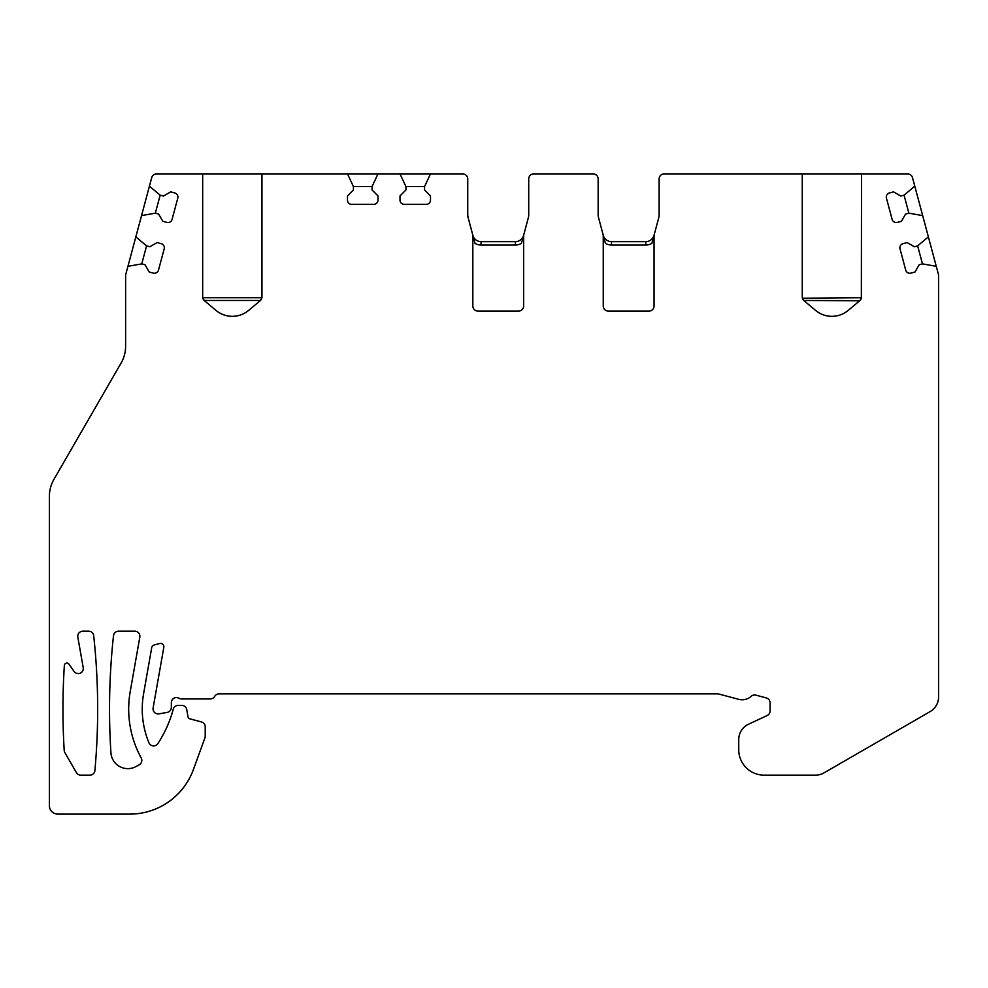 <?xml version="1.0" encoding="UTF-8"?>
<svg xmlns="http://www.w3.org/2000/svg" width="988" height="988" viewBox="0 0 988 988"><rect width="100%" height="100%" fill="white"/><g stroke="black" fill="none" stroke-linecap="round" stroke-linejoin="round"><path stroke-width="1.48" d="M130.231 691.452A101.628 101.628 0 0 0 141.185 757.932A5.076 5.076 0 0 1 139.135 764.848L135.862 766.614A16.932 16.932 0 0 1 110.928 752.782A680.868 680.868 0 0 1 113.497 635.729A5.076 5.076 0 0 1 118.548 631.196L134.8 631.196A5.076 5.076 0 0 1 139.814 637.149L130.231 691.452M141.753 263.882L146.57 245.889L149.843 246.765L157.104 242.579L161.192 243.666A4.236 4.236 0 0 1 164.193 248.853L158.488 270.119A4.236 4.236 0 0 1 153.313 273.12L149.213 272.021L145.026 264.759L141.753 263.882L127.946 266.315L125.785 274.38A5.076 5.076 0 0 0 125.612 275.689L125.612 346.133A33.876 33.876 0 0 1 121.079 363.078L53.932 479.365A33.876 33.876 0 0 0 49.4 496.297L49.4 805.64A8.472 8.472 0 0 0 57.872 814.112L129.737 814.112A67.752 67.752 0 0 0 193.401 769.541L204.911 737.888A5.076 5.076 0 0 0 205.22 736.146L205.22 726.859A5.076 5.076 0 0 0 201.453 721.944L189.844 718.832A2.544 2.544 0 0 1 188.004 716.819L186.72 709.569A5.076 5.076 0 0 0 181.718 705.37L178.186 705.37A5.076 5.076 0 0 0 173.283 709.137L173.233 709.298A118.56 118.56 0 0 1 157.87 743.606A5.076 5.076 0 0 1 148.929 742.766A88.068 88.068 0 0 1 143.581 693.811L151.707 647.683A3.384 3.384 0 0 1 154.165 645.003L159.587 643.546A3.384 3.384 0 0 1 163.798 647.412L153.115 707.964A5.076 5.076 0 0 0 159.006 713.842L167.145 712.41A5.076 5.076 0 0 0 171.344 707.408L171.344 702.666A5.076 5.076 0 0 1 178.964 698.257A5.076 5.076 0 0 0 181.496 698.936L210.308 698.936A5.076 5.076 0 0 0 214.705 696.404A5.076 5.076 0 0 1 219.101 693.86L717.547 693.86A5.076 5.076 0 0 1 718.869 694.033L738.616 699.319A13.548 13.548 0 0 0 751.213 696.293A5.076 5.076 0 0 1 755.931 695.157L766.305 697.936A5.076 5.076 0 0 1 770.072 702.839L770.072 710.94A5.076 5.076 0 0 1 767.145 715.547L748.521 724.229A16.932 16.932 0 0 0 738.74 739.58L738.74 749.756A25.404 25.404 0 0 0 764.144 775.16L815.508 775.16A16.932 16.932 0 0 0 823.967 772.888L930.128 711.595A16.932 16.932 0 0 0 938.6 696.923L938.6 275.689A5.076 5.076 0 0 0 938.427 274.38L936.266 266.315L922.459 263.882L919.186 264.759L914.999 272.021L910.911 273.12A4.236 4.236 0 0 1 905.724 270.119L900.031 248.853A4.236 4.236 0 0 1 903.02 243.666L907.108 242.579L914.369 246.765L917.642 245.889L922.459 263.882M861.351 298.215L861.536 173.888L907.601 173.888A5.076 5.076 0 0 1 912.504 177.655L914.789 186.164L904.057 195.167L900.784 196.044L893.523 191.857L889.435 192.956A4.236 4.236 0 0 0 886.434 198.143L892.139 219.41A4.236 4.236 0 0 0 897.326 222.399L901.414 221.3L905.601 214.05L908.874 213.173L922.681 215.606L928.374 236.873L917.642 245.889M861.536 296.857A5.076 5.076 0 0 1 859.721 300.747L803.775 300.476L815.569 310.393A25.404 25.404 0 0 0 848.223 310.393L859.721 300.747M804.071 300.747A5.076 5.076 0 0 1 802.256 296.857L803.775 300.476M658.848 217.311L654.18 234.835L658.848 217.311A8.472 8.472 0 0 0 659.132 215.112L659.132 178.964A5.076 5.076 0 0 1 664.22 173.888L802.256 173.888L802.256 296.857M603.248 236.305L603.248 305.996L603.248 236.305A8.472 8.472 0 0 0 602.952 234.119L605.434 243.369A11.856 11.856 0 0 0 611.473 245.024L645.831 245.024A11.856 11.856 0 0 0 651.87 243.369L654.34 234.119A8.472 8.472 0 0 0 654.056 236.305L654.056 305.996L654.056 236.305M603.248 306.255L603.248 306.305A5.076 5.076 0 0 1 603.248 305.996A5.076 5.076 0 0 0 608.324 311.084L648.98 311.084A5.076 5.076 0 0 0 654.056 305.996L654.007 306.688A5.076 5.076 0 0 1 653.883 307.305L653.883 307.305M587.156 173.888L593.084 173.888A5.076 5.076 0 0 1 598.16 178.964L598.16 215.112A8.472 8.472 0 0 0 598.456 217.311L602.952 234.119M593.084 173.888L533.804 173.888A5.076 5.076 0 0 0 528.716 178.964L528.716 207.035M528.432 217.311L523.764 234.835L528.432 217.311A8.472 8.472 0 0 0 528.716 215.112L528.716 178.964M472.832 236.305L472.832 305.996L472.832 236.305A8.472 8.472 0 0 0 472.536 234.119L475.018 243.369A11.856 11.856 0 0 0 481.057 245.024L515.415 245.024A11.856 11.856 0 0 0 521.454 243.369L523.924 234.119A8.472 8.472 0 0 0 523.64 236.305L523.64 305.996L523.64 236.305M472.832 306.255L472.832 306.305A5.076 5.076 0 0 1 472.832 305.996A5.076 5.076 0 0 0 477.908 311.084L518.564 311.084A5.076 5.076 0 0 0 523.64 305.996L523.591 306.688A5.076 5.076 0 0 1 523.467 307.305L523.393 307.564A5.076 5.076 0 0 1 523.319 307.774M456.74 173.888L462.668 173.888A5.076 5.076 0 0 1 467.744 178.964L467.744 215.112A8.472 8.472 0 0 0 468.04 217.311L472.622 234.428M462.668 173.888L430.484 173.888L424.556 186.596L424.556 189.98L430.484 195.908L430.484 200.144A4.236 4.236 0 0 1 426.248 204.38L404.228 204.38A4.236 4.236 0 0 1 400.004 200.144L400.004 195.908L405.932 189.98L405.932 186.596L424.556 186.596M202.861 298.215L204.491 300.747A5.076 5.076 0 0 1 202.676 296.857L202.676 173.888L347.504 173.888L353.42 186.596L353.42 189.98L347.492 195.908L347.492 200.144A4.236 4.236 0 0 0 351.728 204.38L373.748 204.38A4.236 4.236 0 0 0 377.984 200.144L377.984 195.908L372.056 189.98L372.056 186.596L377.972 173.888L400.004 173.888L405.932 186.596M261.956 173.888L261.956 296.857A5.076 5.076 0 0 1 260.14 300.747L261.771 298.215M204.491 300.747L215.989 310.393A25.404 25.404 0 0 0 248.655 310.393L260.14 300.747M202.676 173.888L156.61 173.888A5.076 5.076 0 0 0 151.707 177.655L149.423 186.164L160.167 195.167L163.44 196.044L170.702 191.857L174.79 192.956A4.236 4.236 0 0 1 177.778 198.143L172.085 219.41A4.236 4.236 0 0 1 166.898 222.399L162.81 221.3L158.611 214.05L155.338 213.173L160.167 195.167M146.57 245.889L135.838 236.873L141.543 215.606L155.338 213.173M94.897 770.529A5.076 5.076 0 0 1 89.834 775.16L80.818 775.16A5.076 5.076 0 0 1 76.409 772.616L64.887 752.646A5.076 5.076 0 0 1 64.208 750.411A677.484 677.484 0 0 1 64.356 665.443A2.544 2.544 0 0 1 68.975 664.146L74.026 671.371A5.076 5.076 0 0 0 83.202 667.567L77.83 637.149A5.076 5.076 0 0 1 82.844 631.196L88.648 631.196A5.076 5.076 0 0 1 93.699 635.729A680.868 680.868 0 0 1 94.897 770.529M127.946 266.315L135.838 236.873M141.543 215.606L149.423 186.164M347.504 173.888L377.972 173.888M400.004 173.888L430.484 173.888M533.804 173.888L539.72 173.888M802.256 173.888L861.536 173.888M664.22 173.888L670.136 173.888M215.989 310.393L217.755 311.739M221.67 313.999L223.844 314.876M226.153 315.58L228.129 315.987M228.574 316.061L231.069 316.308M233.576 316.308L236.07 316.061M236.428 315.999L238.491 315.58M240.788 314.876L242.962 313.999M246.889 311.739L248.655 310.393M914.789 186.164L922.681 215.606M928.374 236.873L936.266 266.315M904.057 195.167L908.874 213.173M815.569 310.393L817.323 311.739M821.25 313.999L823.424 314.876M825.721 315.58L827.709 315.987M828.142 316.061L830.636 316.308M833.156 316.308L835.638 316.061M835.996 315.999L838.059 315.58M840.368 314.876L842.542 313.999M846.469 311.739L848.223 310.393M802.441 298.215L861.462 297.746L860.017 300.476M598.456 217.311L598.16 215.112L598.456 217.311M598.16 178.964L598.16 207.035M659.132 178.964L659.132 207.035M603.742 308.182A5.076 5.076 0 0 0 608.324 311.084M603.285 306.626A5.076 5.076 0 0 0 603.545 307.713M603.285 235.354A8.472 8.472 0 0 0 611.473 241.64L645.831 241.64A8.472 8.472 0 0 0 654.007 235.354M648.98 311.084A5.076 5.076 0 0 0 652.364 309.787M467.744 215.112L468.04 217.311L467.744 215.112M522.356 309.368L522.726 308.911A5.076 5.076 0 0 0 522.961 308.528M473.326 308.182A5.076 5.076 0 0 0 477.908 311.084M467.744 178.964L467.744 207.035M472.869 306.626A5.076 5.076 0 0 0 473.129 307.713M472.869 235.354A8.472 8.472 0 0 0 481.057 241.64L515.415 241.64A8.472 8.472 0 0 0 523.591 235.354M202.676 296.857L202.762 297.746L261.882 297.746L261.956 296.857M353.42 186.596L372.056 186.596M204.195 300.476L260.449 300.476M645.831 241.64L645.831 245.024M611.473 241.64L611.473 245.024M515.415 241.64L515.415 245.024M481.057 241.64L481.057 245.024"/></g></svg>
